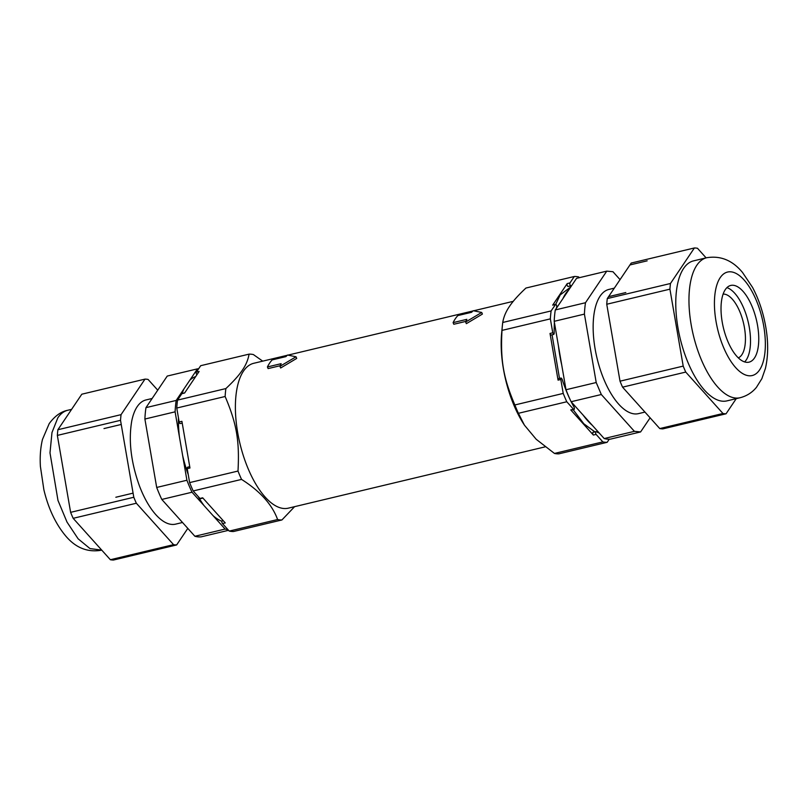 <?xml version="1.0" encoding="UTF-8"?>
<svg xmlns="http://www.w3.org/2000/svg" width="808" height="808" viewBox="0 0 808 808"><rect width="100%" height="100%" fill="white"/><g stroke="black" fill="none" stroke-linecap="round" stroke-linejoin="round"><path stroke-width="1.21" d="M198.162 496.486A75.093 32.33 -103.4 0 0 204 505.555L213.14 515.726A75.093 32.33 -103.4 0 0 221.907 521.312M188.264 474.68A75.093 32.33 -103.4 0 1 182.638 455.48L179.376 436.583A75.093 32.33 -103.4 0 1 178.457 417.837M182.143 393.496A75.093 32.33 -103.4 0 1 183.891 389.001L176.184 400.435L145.965 407.646A82.295 35.431 -103.4 0 0 144.895 419.039L156.691 487.456L186.911 480.245L182.638 455.48M198.617 368.791A82.295 35.431 -103.4 0 0 197.465 368.852L183.891 389.001M189.769 380.275A75.093 32.33 -103.4 0 1 195.677 376.568M568.852 289.779A75.093 32.33 76.6 0 0 565.681 293.597A75.093 32.33 76.6 0 0 562.974 298.506M570.751 286.971L560.186 294.91L555.732 304.313M583.083 415.049A75.093 32.33 76.6 0 0 592.224 425.23M558.469 346.087A75.093 32.33 76.6 0 0 561.732 364.984M552.066 334.805L559.5 378.417M573.165 409.696L583.79 423.756L594.809 431.836M738.32 357.863A32.855 14.14 76.6 0 0 739.704 311.403A32.855 14.14 76.6 0 0 723.099 294.112M173.558 544.653L110.373 559.732A84.8 36.501 -103.4 0 0 113.463 560.035L176.639 544.945A84.8 36.501 -103.4 0 1 173.558 544.653L136.35 503.233L73.164 518.322L110.373 559.732M73.164 518.322A84.8 36.501 -103.4 0 1 70.619 512.343L57.348 435.411A84.8 36.501 -103.4 0 1 57.883 429.735L81.81 394.203L144.996 379.124A84.8 36.501 -103.4 0 1 148.076 379.427L157.742 390.173M136.35 503.233A84.8 36.501 -103.4 0 1 133.795 497.263L70.619 512.343M57.348 435.411L120.523 420.322A84.8 36.501 -103.4 0 1 121.059 414.645L57.883 429.735M120.523 420.322L121.24 424.452L103.99 428.563L121.24 424.463A82.921 35.693 76.6 0 0 121.23 424.493L133.078 493.092A82.921 35.693 76.6 0 0 133.088 493.132L115.837 497.253L133.088 493.132L133.795 497.263M227.906 529.604A82.295 35.431 -103.4 0 1 225.109 529.058L213.14 515.726M204 505.555L192.021 492.224A82.295 35.431 -103.4 0 1 189.375 486.365A82.295 35.431 -103.4 0 1 186.911 480.245M179.376 436.583L175.104 411.827A82.295 35.431 -103.4 0 1 176.184 400.435M192.021 492.224L161.802 499.445A82.295 35.431 -103.4 0 1 159.166 493.577A82.295 35.431 -103.4 0 1 156.691 487.456M175.104 411.827L144.895 419.039M197.465 368.852L167.246 376.063L145.965 407.646M228.543 530.311L201.081 536.865A82.295 35.431 -103.4 0 1 194.89 536.27L225.109 529.058M161.802 499.445L194.89 536.27M152.146 398.485L145.996 399.95A63.832 27.482 76.6 0 0 131.785 420.796C128.391 440.32 130.896 461.924 139.319 485.588A63.832 27.482 76.6 0 0 141.42 490.83A63.832 27.482 76.6 0 0 175.639 524.129L182.507 522.483M144.996 379.124L121.059 414.645M176.639 544.945L187.809 528.381M606.768 271.135L585.487 302.727L555.278 309.939L576.558 278.346L606.768 271.135L612.969 271.73L620.049 279.619M555.278 309.939A82.295 35.431 76.6 0 0 554.197 321.321L565.994 389.739A82.295 35.431 76.6 0 0 568.468 395.87A82.295 35.431 76.6 0 0 571.115 401.728L604.192 438.552A82.295 35.431 76.6 0 0 610.394 439.148L640.603 431.937L634.411 431.341L601.324 394.516L596.213 382.527L584.416 314.11A82.295 35.431 76.6 0 1 585.487 302.727M554.197 321.321L584.416 314.11M650.117 417.827L640.603 431.937M614.302 288.153L608.868 289.446A63.832 27.482 76.6 0 0 604.293 380.326A63.832 27.482 76.6 0 0 638.512 413.625L644.956 412.08M565.994 389.739L596.213 382.527M571.115 401.728L601.324 394.516M604.192 438.552L634.411 431.341M706.111 257.873L697.486 248.268A84.8 36.501 -103.4 0 0 694.395 247.965L670.468 283.487A84.8 36.501 -103.4 0 0 669.923 289.163L683.204 366.105A84.8 36.501 -103.4 0 0 685.75 372.074L722.958 413.494A84.8 36.501 -103.4 0 0 726.038 413.797L736.24 398.657M740.118 397.728L726.927 400.879A71.963 30.987 -103.4 0 1 677.962 327.775A71.963 30.987 -103.4 0 1 693.506 260.883L706.697 257.732C720.574 255.449 732.513 260.358 742.512 272.458L752.561 287.426C758.833 299.334 763.227 312.464 765.742 326.836C768.398 342.097 768.287 355.954 765.418 368.418L761.873 378.659L756.47 387.305C752.228 392.516 746.774 395.991 740.118 397.728A71.963 30.987 -103.4 0 1 691.153 324.624A71.963 30.987 -103.4 0 1 706.697 257.732M726.038 413.797L662.863 428.876A84.8 36.501 -103.4 0 1 659.772 428.573L722.958 413.494M685.75 372.074L622.564 387.163A84.8 36.501 -103.4 0 1 620.019 381.184L683.204 366.105M669.923 289.163L606.747 304.252A84.8 36.501 -103.4 0 1 607.283 298.576L670.468 283.487M694.395 247.965L631.22 263.055L629.937 264.953L647.178 260.832L629.937 264.953L608.586 296.647L625.816 292.546L608.565 296.667A82.921 35.693 -103.4 0 1 608.575 296.637M726.907 287.648A39.43 16.978 -103.4 0 1 749.319 327.472A39.43 16.978 -103.4 0 1 744.633 361.913M757.561 325.503A39.43 16.978 76.6 0 0 730.735 285.446A39.43 16.978 76.6 0 0 722.221 322.089A39.43 16.978 -103.4 0 0 749.046 362.146A39.43 16.978 -103.4 0 0 757.561 325.503M608.565 296.667L607.283 298.576M606.747 304.252L620.019 381.184M622.564 387.163L659.772 428.573M453.106 322.624A76.346 32.865 -103.4 0 1 457.863 315.564L471.599 312.292A76.346 32.865 -103.4 0 1 473.256 310.716L481.709 312.454L465.65 322.008A76.346 32.865 76.6 0 1 466.842 319.342L453.106 322.624L453.813 324.261L465.923 321.372M465.65 322.008L466.357 323.654L482.406 314.08L481.709 312.454M296.708 358.409L280.659 367.994L279.952 366.337L296.011 356.783L296.708 358.409M280.224 365.701L268.115 368.589L267.418 366.953L281.144 363.671A76.346 32.865 76.6 0 0 279.952 366.337M545.127 446.854L288.325 508.161A74.467 32.057 -103.4 0 1 243.642 456.611A74.467 32.057 -103.4 0 1 243.481 371.114A74.467 32.057 -103.4 0 1 253.742 363.287L287.294 355.278M524.049 424.564L523.271 423.331A74.467 32.057 -103.4 0 1 501.667 332.835L502.334 326.048A84.8 36.501 76.6 0 0 501.99 330.401C500.344 360.499 503.364 378.003 514.858 404.959A84.8 36.501 76.6 0 0 516.595 409.191A84.8 36.501 76.6 0 0 518.413 413.302L524.412 425.139L536.219 439.299L554.47 453.44A84.8 36.501 76.6 0 0 558.783 453.864L607.151 442.309L609.242 439.209M296.011 356.783L287.557 355.045A76.346 32.865 76.6 0 0 285.901 356.621L272.165 359.893A76.346 32.865 76.6 0 0 267.418 366.953M294.597 506.666L281.921 519.958A84.8 36.501 -103.4 0 1 277.609 519.534C272.165 504.586 260.146 491.214 241.552 479.407A84.8 36.501 -103.4 0 1 239.734 475.296A84.8 36.501 -103.4 0 1 237.996 471.054C239.643 440.956 236.623 423.463 225.129 396.496A84.8 36.501 -103.4 0 1 225.876 388.567C233.532 381.396 239.017 375.266 242.339 370.195C245.895 365.065 248.137 359.712 249.076 354.136A84.8 36.501 -103.4 0 1 253.379 354.56L262.731 361.146M336.724 496.607L335.633 496.87M522.423 452.278L521.332 452.541M579.306 277.689L578.609 276.912A84.8 36.501 76.6 0 0 574.296 276.498L525.937 288.042C518.281 295.223 512.797 301.344 509.474 306.424C505.919 311.555 503.677 316.898 502.738 322.473A84.8 36.501 76.6 0 0 502.334 326.048M225.129 396.496L176.76 408.04L179.164 421.978L181.911 421.321L189.971 468.014L187.224 468.66L189.627 482.608L237.996 471.054M189.627 482.608A84.8 36.501 76.6 0 0 191.365 486.84A84.8 36.501 76.6 0 0 193.183 490.951L241.552 479.407M193.183 490.951L199.929 498.455L202.677 497.799L225.25 522.928L222.503 523.584L229.25 531.088L277.609 519.534M229.25 531.088A84.8 36.501 76.6 0 0 233.552 531.502L281.921 519.958M249.076 354.136L200.707 365.691L196.374 372.124L199.121 371.468L184.598 393.021L181.851 393.678L177.518 400.111L225.876 388.567M177.518 400.111A84.8 36.501 76.6 0 0 176.76 408.04M554.47 453.44L602.839 441.895A84.8 36.501 76.6 0 0 607.151 442.309M593.365 432.28A1.566 0.677 76.6 0 0 593.112 432.24A1.566 0.677 76.6 0 0 592.739 433.411A1.566 0.677 76.6 0 0 593.355 435.047L570.771 409.919A1.566 0.677 76.6 0 0 571.256 410.151L574.003 409.494A1.566 0.677 -103.4 0 1 573.518 409.262L566.782 401.758L518.413 413.302M602.839 441.895L596.102 434.391C595.284 432.795 595.284 431.876 596.112 431.624A76.346 32.865 76.6 0 0 599.183 432.977M514.858 404.959L563.216 393.415A84.8 36.501 76.6 0 0 564.964 397.647A84.8 36.501 76.6 0 0 566.782 401.758M563.216 393.415L560.813 379.477L561.156 378.023L558.409 378.679A1.566 0.677 76.6 0 0 558.065 380.134L550.016 333.451A1.566 0.677 76.6 0 0 551.076 335.037L553.823 334.381L552.763 332.795L550.359 318.857L501.99 330.401M502.738 322.473L551.106 310.929A84.8 36.501 76.6 0 0 550.359 318.857M189.739 466.691L187.557 467.206A1.566 0.677 76.6 0 0 187.224 468.66M199.929 498.455A1.566 0.677 76.6 0 0 200.414 498.688L202.929 498.082M179.164 421.978A1.566 0.677 76.6 0 0 180.234 423.574L182.224 423.099M222.513 520.817A1.566 0.677 76.6 0 0 222.261 520.766A1.566 0.677 76.6 0 0 221.887 521.938A1.566 0.677 76.6 0 0 222.503 523.584M196.374 372.124A1.566 0.677 76.6 0 0 196.253 373.447A1.566 0.677 76.6 0 0 196.869 374.811M571.64 285.537L571.721 285.527A76.346 32.865 76.6 0 0 570.953 285.8A1.566 0.677 -103.4 0 1 570.903 285.81A1.566 0.677 -103.4 0 1 569.973 284.729A1.566 0.677 -103.4 0 1 569.963 282.931L567.216 283.588A1.566 0.677 76.6 0 0 567.226 285.386A1.566 0.677 76.6 0 0 568.155 286.466A1.566 0.677 76.6 0 0 568.206 286.456L570.862 285.82M553.177 305.03A1.566 0.677 76.6 0 0 552.914 304.98A1.566 0.677 76.6 0 0 552.692 305.141L567.216 283.588M574.296 276.498L569.963 282.931M552.692 305.141L555.439 304.485C556.288 304.303 556.712 305.121 556.722 306.919A76.346 32.865 76.6 0 0 556.389 308.272M554.399 322.523A76.346 32.865 76.6 0 0 554.207 333.391L553.823 334.381M551.106 310.929L555.662 304.323L552.914 304.98M593.112 432.24L596.112 431.624M571.266 401.899A76.346 32.865 76.6 0 0 573.983 407A1.566 0.677 -103.4 0 1 574.397 408.555A1.566 0.677 -103.4 0 1 574.003 409.494M561.156 378.023L562.105 379.144A76.346 32.865 76.6 0 0 567.529 393.839A76.346 32.865 76.6 0 0 569.781 398.849M71.619 409.343L67.741 410.272A71.963 30.987 76.6 0 0 57.822 417.837L51.985 432.522L49.995 452.854L57.984 500.455L67.013 522.089L78.113 538.795L89.971 548.571L101.747 550.127M763.732 326.099A53.197 22.897 -103.4 0 1 748.854 375.76A53.197 22.897 -103.4 0 1 716.05 321.503A53.197 22.897 -103.4 0 1 730.927 271.831A53.197 22.897 -103.4 0 1 763.732 326.099M570.771 409.919L573.518 409.262M596.102 434.391L593.355 435.047M550.016 333.451L552.763 332.795M560.813 379.477L558.065 380.134M101.162 550.268C87.274 552.551 75.336 547.642 65.347 535.542C55.449 523.523 48.298 508.262 43.874 489.769L40.4 466.428C39.814 456.631 40.501 447.622 42.481 439.411L49.197 423.634C54.742 416.09 60.913 411.636 67.741 410.272M513.262 301.334L473.74 310.767M472.993 310.949L288.042 355.106M222.261 520.766L223.129 520.564M182.063 393.516L184.689 392.89M570.903 285.81L568.155 286.466"/></g></svg>

